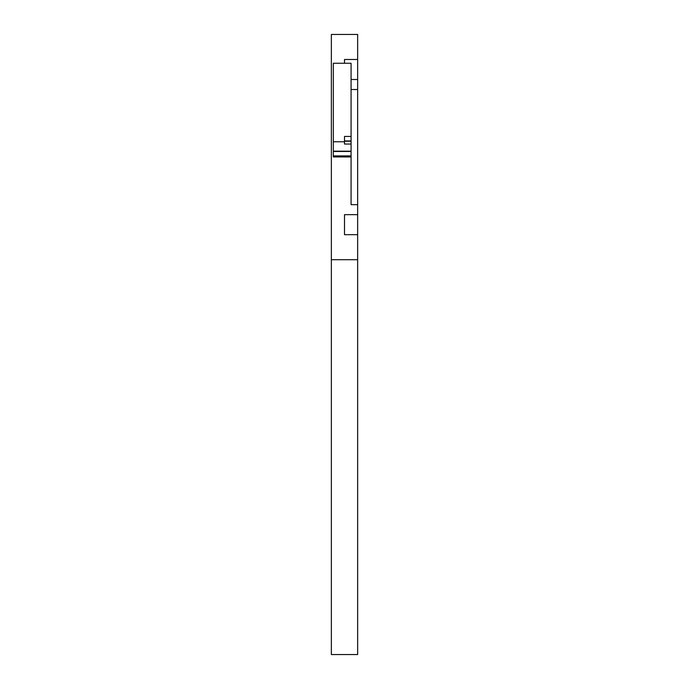 <?xml version="1.0" encoding="UTF-8"?>
<svg xmlns="http://www.w3.org/2000/svg" width="689" height="689" viewBox="0 0 689 689"><rect width="100%" height="100%" fill="white"/><g stroke="black" fill="none" stroke-linecap="round" stroke-linejoin="round"><path stroke-width="1.03" d="M351.071 156.937L351.071 151.175L351.071 156.963L333.33 156.937L351.071 156.963L351.071 204.659L351.071 158.349M351.071 155.895L333.33 155.895L333.33 156.937M351.071 141.374L351.071 156.963L351.071 151.175L333.33 151.175L333.33 155.895M333.33 151.175L333.33 63.259L351.071 63.259L344.5 63.267L344.5 59.478L357.643 59.478L357.643 654.55L331.357 654.55L331.357 34.45L357.643 34.45L357.643 59.478M351.071 89.518L357.643 89.518M357.643 79.502L351.071 79.502M331.357 259.71L357.643 259.71M357.643 234.682L344.5 234.682L344.5 214.658L357.643 214.658M357.643 204.659L351.071 204.659L351.071 174.868M344.5 234.251L344.5 234.682M351.071 204.659L351.071 190.922M344.5 144.044L344.5 141.762L344.5 144.044L351.071 144.044L351.071 140.935L344.5 140.935L344.5 136.439L351.071 136.439L351.071 63.267M351.071 137.516L351.071 117.888M351.071 140.935L351.071 97.872M351.071 129.687L351.071 141.211L344.5 141.211L344.5 136.439M333.33 151.459L351.071 151.459M351.071 151.408L333.33 151.408M344.5 141.762L333.33 141.762"/></g></svg>
